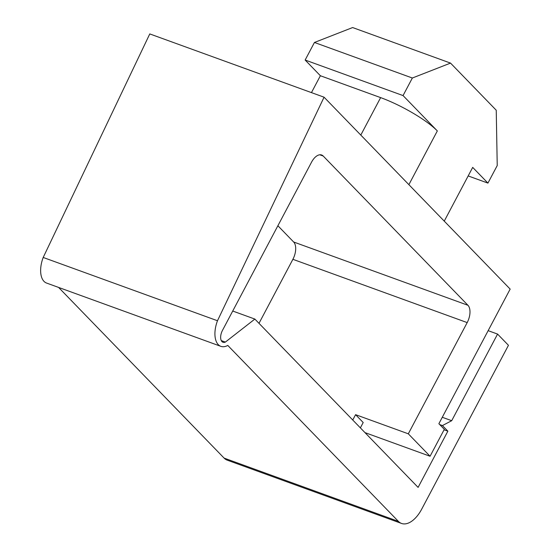 <?xml version="1.0" encoding="UTF-8"?>
<svg xmlns="http://www.w3.org/2000/svg" width="551" height="551" viewBox="0 0 551 551"><rect width="100%" height="100%" fill="white"/><g stroke="black" fill="none" stroke-linecap="round" stroke-linejoin="round"><path stroke-width="0.83" d="M221.282 340.608L225.359 342.088A8.754 4.69 -70 0 1 222.983 342.274A8.754 4.69 -70 0 1 222.459 330.421A8.754 4.69 -70 0 1 222.542 330.263L311.57 162.125A13.555 7.266 -70 0 1 321.632 154.996A13.555 7.266 -70 0 1 323.21 156.029L319.766 154.783M444.251 221.13L472.696 167.394L487.931 183.104L468.178 175.934M360.802 135.071L380.631 97.617L320.379 75.742L305.144 60.031L403.05 95.578L437.329 130.924L408.883 184.654M380.631 97.617A47.448 10.097 27.9 0 1 437.329 130.924M487.931 183.104L497.229 165.548L496.237 110.228L450.532 63.096L352.626 27.55L314.442 42.468L305.144 60.031M450.532 63.096L412.348 78.015L314.442 42.468M412.348 78.015L403.05 95.578M311.446 92.616L320.379 75.742M220.868 346.345L46.58 283.062A22.247 11.922 110 0 1 43.198 257.462L149.776 33.921L324.071 97.196L217.487 320.744A22.247 11.922 110 0 0 220.868 346.345A22.247 11.922 110 0 0 227.777 345.429L398.401 521.377A27.116 14.526 110 0 0 401.548 523.45A27.116 14.526 110 0 0 421.68 509.186L508.456 345.298L497.574 334.078L451.703 420.702L442.425 425.565L447.867 431.171L418.099 487.394L254.865 319.07L225.359 342.088M467.186 322.597L292.891 259.314A13.555 7.266 110 0 0 293.649 241.999L467.944 305.282A13.555 7.266 -70 0 1 467.186 322.597L408.305 433.809L430.069 456.249L444.32 429.325L438.878 423.712L510.157 289.096L324.071 97.196M467.944 305.282L323.21 156.029M401.548 523.45L227.253 460.168A27.116 14.526 -70 0 1 224.105 458.095L398.401 521.377M58.606 287.436L224.105 458.095M292.891 259.314L258.998 323.327M293.649 241.999L277.883 225.745M364.982 432.618L430.069 456.249M408.305 433.809L355.581 414.669L363.199 422.521L360.375 427.865M355.581 414.669L352.75 420.014M43.198 257.462L217.487 320.744M488.152 330.655L497.574 334.078M442.288 417.286L451.703 420.702M439.719 424.58L442.425 425.565M444.072 429.794L447.867 431.171M232.729 311.033L254.865 319.07"/></g></svg>
